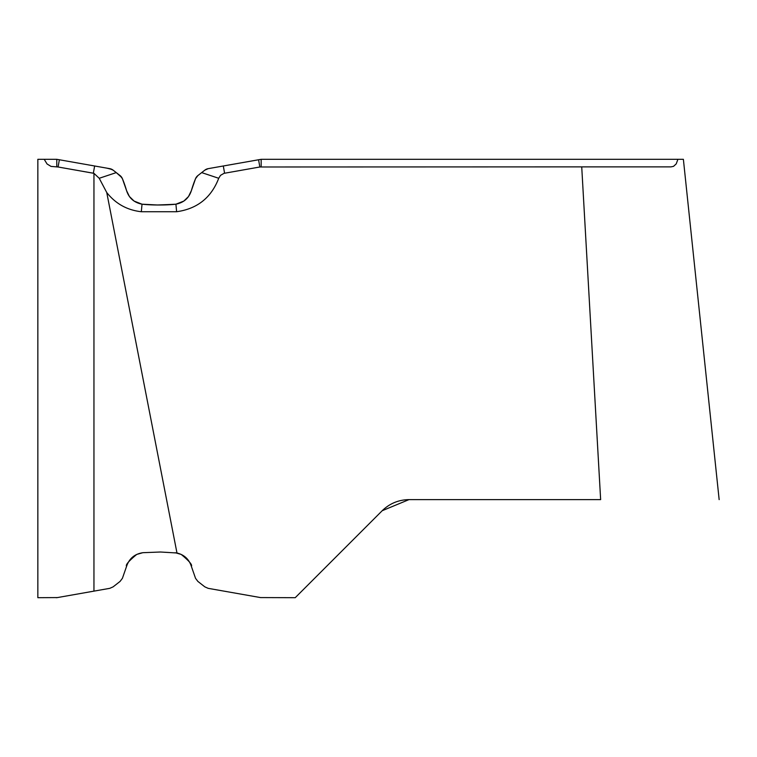 <?xml version="1.0" encoding="UTF-8"?>
<svg xmlns="http://www.w3.org/2000/svg" width="757" height="757" viewBox="0 0 757 757"><rect width="100%" height="100%" fill="white"/><g stroke="black" fill="none" stroke-linecap="round" stroke-linejoin="round"><path stroke-width="1.14" d="M176.977 552.998L106.746 192.524L99.224 178.283L93.953 173.344L93.953 591.132L57.428 597.576L109.765 588.34L113.124 586.845L120.07 581.414L122.397 578.339L126.589 566.312C129.286 558.42 134.765 553.878 143.016 552.686L160.484 552.014L176.977 552.998C184.225 554.786 189.013 559.224 191.351 566.312L195.543 578.339L197.87 581.414L204.816 586.845L208.166 588.34L260.512 597.576L295.23 597.689L382.209 510.71C389.675 503.481 398.589 499.79 408.979 499.62L600.642 499.62L581.726 166.881L259.897 166.985M57.428 597.576L57.4 597.576A7.57 7.542 90 0 1 56.103 597.689A7.57 7.57 0 0 0 57.428 597.576L37.85 597.689L37.85 159.311L44.209 159.311L47.066 163.985L51.031 166.408L58.09 166.994L56.775 166.881L56.775 159.339L56.113 159.311L56.775 159.339M93.953 173.344A7.57 7.57 0 0 0 93.357 173.211A7.57 7.57 0 0 1 93.953 173.344L58.09 166.994A7.57 7.57 0 0 0 56.775 166.881A7.57 7.57 0 0 1 58.09 166.994L59.368 159.765L57.428 159.424A7.57 7.57 0 0 0 56.113 159.311L44.209 159.311M106.746 192.524C115.603 203.737 127.129 210.134 141.322 211.733L176.618 211.733C197.227 208.856 211.26 197.709 218.716 178.283L220.533 175.34L224.015 173.334L259.85 166.994L258.572 159.765L208.166 168.66A7.57 7.57 0 0 0 204.816 170.155L208.166 168.66L258.572 159.765L208.166 168.66A7.57 7.57 0 0 0 204.816 170.155L197.87 175.586A7.57 7.57 0 0 0 195.543 178.661L191.351 190.688A113.55 113.55 0 0 1 195.543 178.661A7.57 7.57 0 0 1 197.87 175.586L204.816 170.155A7.57 7.57 0 0 1 208.166 168.66L260.512 159.424A7.57 7.57 0 0 1 261.827 159.311A7.57 7.57 0 0 0 260.512 159.424L261.165 159.339L260.512 159.424A7.57 7.57 0 0 1 261.827 159.311L683.136 159.311M59.368 159.765L109.765 168.66L94.625 165.991L109.765 168.66L94.625 165.991L93.357 173.211L58.09 166.994M581.726 166.881L670.957 166.881L673.541 166.351L676.238 163.862L677.903 159.311M121.82 177.535L116.256 172.605L120.07 175.586A7.57 7.57 0 0 1 122.397 178.661A113.55 113.55 0 0 1 126.589 190.688L122.397 178.661A7.57 7.57 0 0 0 120.07 175.586L113.124 170.155A7.57 7.57 0 0 0 109.765 168.66A7.57 7.57 0 0 1 113.124 170.155A7.57 7.57 0 0 0 109.765 168.66L113.124 170.155A7.57 7.57 0 0 0 109.765 168.66L106.841 168.139L112.159 169.511M141.322 211.733L142.023 204.191L134.093 201.078L129.428 196.536A18.925 18.925 0 0 1 129.39 196.479L126.589 190.688C129.002 198.135 134.14 202.63 142.023 204.191L157.456 204.986L143.016 204.314A154.797 154.797 0 0 0 157.456 204.986L174.924 204.314A154.797 154.797 0 0 1 160.484 204.986L157.456 204.986A154.797 154.797 0 0 1 143.016 204.314M176.618 211.733L175.917 204.191C183.79 202.63 188.938 198.135 191.351 190.688L188.512 196.536L183.847 201.078L175.917 204.191L160.484 204.986A154.797 154.797 0 0 0 174.924 204.314M204.816 170.155A7.57 7.57 0 0 1 208.166 168.66L205.866 169.464M120.07 175.586L122.397 178.661A113.55 113.55 0 0 1 126.589 190.688A113.55 113.55 0 0 0 122.397 178.661A7.57 7.57 0 0 0 120.07 175.586A7.57 7.57 0 0 1 122.397 178.661A113.55 113.55 0 0 1 126.589 190.688M56.113 159.311A7.57 7.57 0 0 1 57.428 159.424A7.57 7.57 0 0 0 56.113 159.311A7.57 7.57 0 0 1 57.428 159.424A7.57 7.57 0 0 0 56.113 159.311M218.716 178.283L201.674 172.605L197.87 175.586A7.57 7.57 0 0 0 195.543 178.661L197.87 175.586A7.57 7.57 0 0 0 195.543 178.661A113.55 113.55 0 0 0 191.351 190.688A113.55 113.55 0 0 1 195.543 178.661A113.55 113.55 0 0 0 191.351 190.688M600.642 499.62L408.979 499.62L382.209 510.71M261.165 159.339L261.165 166.881M260.512 159.424A7.57 7.57 0 0 1 261.827 159.311A7.57 7.57 0 0 0 260.512 159.424M99.224 178.283L116.256 172.605M223.315 165.991L224.583 173.211M126.589 566.312C125.34 565.015 128.718 561.06 136.724 554.436L142.732 552.714M191.351 566.312C192.6 565.015 189.222 561.06 181.216 554.436L175.208 552.714M719.15 499.62L683.382 159.311"/></g></svg>
